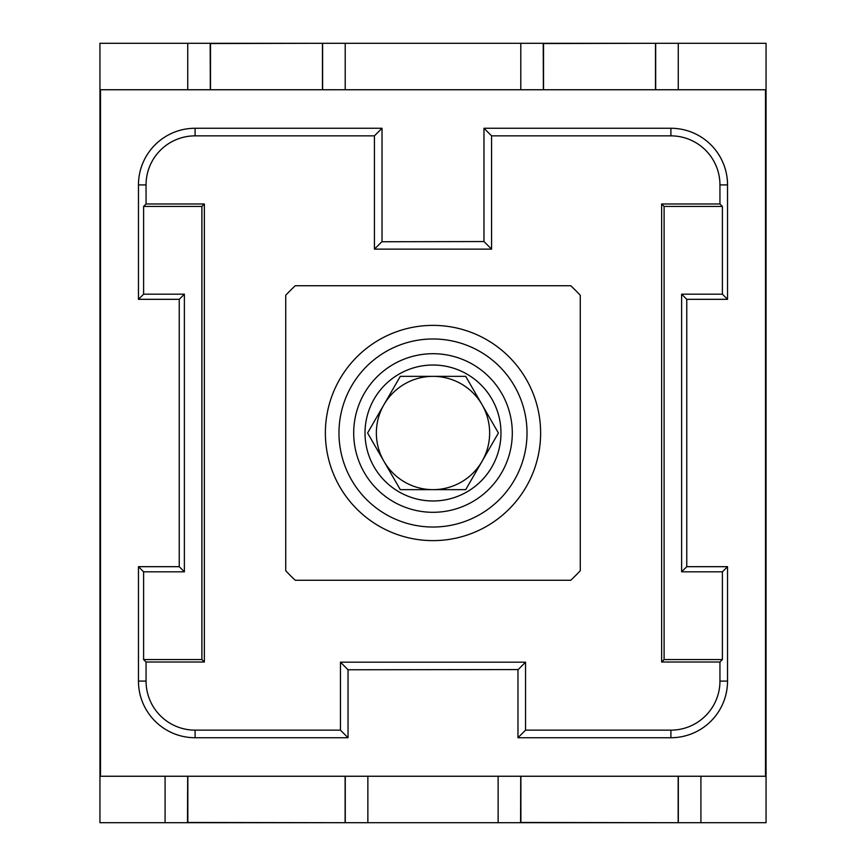 <?xml version="1.0" encoding="UTF-8"?>
<svg xmlns="http://www.w3.org/2000/svg" width="866" height="866" viewBox="0 0 866 866"><rect width="100%" height="100%" fill="white"/><g stroke="black" fill="none" stroke-linecap="round" stroke-linejoin="round"><path stroke-width="1.3" d="M765.49 89.75L765.49 776.25L100.51 776.25L100.51 89.75L765.49 89.75M433 365.03A67.97 67.97 0 0 1 491.866 466.99A67.97 67.97 0 0 1 374.134 466.99A67.97 67.97 0 0 1 433 365.03M295.263 580.274A201.648 201.648 0 0 1 285.726 570.737L285.726 295.263A201.648 201.648 0 0 1 295.263 285.726L570.737 285.726A201.648 201.648 0 0 1 580.274 295.263L580.274 570.737A201.648 201.648 0 0 1 570.737 580.274L295.263 580.274M383.941 461.318L400.298 489.647L433 489.647A56.647 56.647 0 0 0 482.059 404.682A56.647 56.647 0 0 0 383.941 404.682A56.647 56.647 0 0 0 433 489.647A56.647 56.647 0 0 0 482.059 461.318L498.405 433L482.059 404.682A56.647 56.647 0 0 0 383.941 404.682L367.595 433L383.941 461.318A56.647 56.647 0 0 0 433 489.647L465.702 489.647L482.059 461.318M482.059 404.682L465.702 376.353L400.298 376.353L383.941 404.682M367.595 433L400.298 376.353L465.702 376.353L498.405 433L465.702 489.647L400.298 489.647L367.595 433M381.83 241.744L374.426 249.137L491.574 249.137L491.574 135.854L670.901 135.854A49.048 49.048 0 0 1 719.949 184.902L719.949 203.975L722.396 206.433L722.396 294.18L727.537 299.322L727.537 184.902A56.647 56.647 0 0 0 670.901 128.265L483.975 128.265L483.975 241.549L381.83 241.744M382.025 241.549L382.025 128.265L374.426 135.854L374.426 249.137M483.975 241.549L491.574 249.137M518.16 669.57L525.554 662.176L340.446 662.176L340.446 730.146L195.099 730.146A49.048 49.048 0 0 1 146.051 681.098L146.051 662.025L143.604 659.567L143.604 571.82L138.463 566.678L138.463 681.098A56.647 56.647 0 0 0 195.099 737.735L348.035 737.735L348.035 669.764L518.16 669.57M517.965 669.764L517.965 737.735L525.554 730.146L525.554 662.176M348.035 669.764L340.446 662.176M517.965 737.735L670.901 737.735A56.647 56.647 0 0 0 727.537 681.098L719.949 681.098L719.949 662.025L661.646 662.025L661.646 203.975L664.103 206.433L722.396 206.433M661.646 662.025L664.103 659.567L664.103 206.433M719.949 681.098A49.048 49.048 0 0 1 670.901 730.146L525.554 730.146M661.646 203.975L719.949 203.975M146.051 662.025L204.354 662.025L204.354 203.975L146.051 203.975L146.051 184.902A49.048 49.048 0 0 1 195.099 135.854L374.426 135.854M382.025 128.265L195.099 128.265A56.647 56.647 0 0 0 138.463 184.902L138.463 299.322L143.604 294.18L184.382 294.18L184.382 571.82L143.604 571.82M138.463 299.322L179.24 299.322L184.382 294.18M179.24 299.322L179.24 566.678L184.382 571.82M179.24 566.678L138.463 566.678M727.537 681.098L727.537 566.678L722.396 571.82L681.618 571.82L681.618 294.18L722.396 294.18M727.537 566.678L686.76 566.678L681.618 571.82M686.76 566.678L686.76 299.322L681.618 294.18M686.76 299.322L727.537 299.322M143.604 294.18L143.604 206.433L201.897 206.433L201.897 659.567L143.604 659.567M146.051 203.975L143.604 206.433M348.035 737.735L340.446 730.146M722.396 571.82L722.396 659.567L664.103 659.567M719.949 662.025L722.396 659.567M483.975 128.265L491.574 135.854M204.354 662.025L201.897 659.567M204.354 203.975L201.897 206.433M520.888 776.25L520.888 822.473L678.489 822.7L520.574 822.7L520.726 776.25M187.835 776.25L187.835 822.473L345.426 822.7L187.511 822.7L187.673 776.25M543.383 89.75L543.231 43.3L655.833 43.3L543.545 43.527L543.545 89.75M210.33 89.75L210.167 43.3L322.769 43.3L210.492 43.527L210.492 89.75M655.833 43.3L678.262 43.3L678.262 89.75M520.791 89.75L520.791 43.3L543.231 43.3M187.511 822.7L165.081 822.7L165.081 776.25M367.866 776.25L367.866 822.7L345.426 822.7M700.919 776.25L700.919 822.7L678.489 822.7L766.053 822.7L766.053 43.3L678.262 43.3M187.738 89.75L187.738 43.3L99.947 43.3L99.947 822.7L520.574 822.7L498.134 822.7L498.134 776.25M187.738 43.3L345.209 43.3L345.209 89.75M345.209 43.3L520.791 43.3M433 540.622A107.622 107.622 0 0 0 526.203 379.189A107.622 107.622 0 0 0 339.797 379.189A107.622 107.622 0 0 0 433 540.622M433 527.026A94.026 94.026 0 0 0 514.426 385.987A94.026 94.026 0 0 0 351.574 385.987A94.026 94.026 0 0 0 433 527.026M433 512.304A79.304 79.304 0 0 0 501.674 393.348A79.304 79.304 0 0 0 364.326 393.348A79.304 79.304 0 0 0 433 512.304M433 500.97A67.97 67.97 0 0 1 374.134 399.01A67.97 67.97 0 0 1 491.866 399.01A67.97 67.97 0 0 1 433 500.97M727.537 184.902L719.949 184.902M195.099 128.265L195.099 135.854M138.463 184.902L146.051 184.902M138.463 681.098L146.051 681.098M195.099 737.735L195.099 730.146M670.901 737.735L670.901 730.146M670.901 128.265L670.901 135.854M678.327 776.25L678.327 822.635M678.165 822.473L678.165 776.25M345.274 776.25L345.274 822.635M345.112 822.473L345.112 776.25M655.508 89.75L655.508 43.527M655.67 43.365L655.67 89.75M322.455 89.75L322.455 43.527M322.617 43.365L322.617 89.75"/></g></svg>
